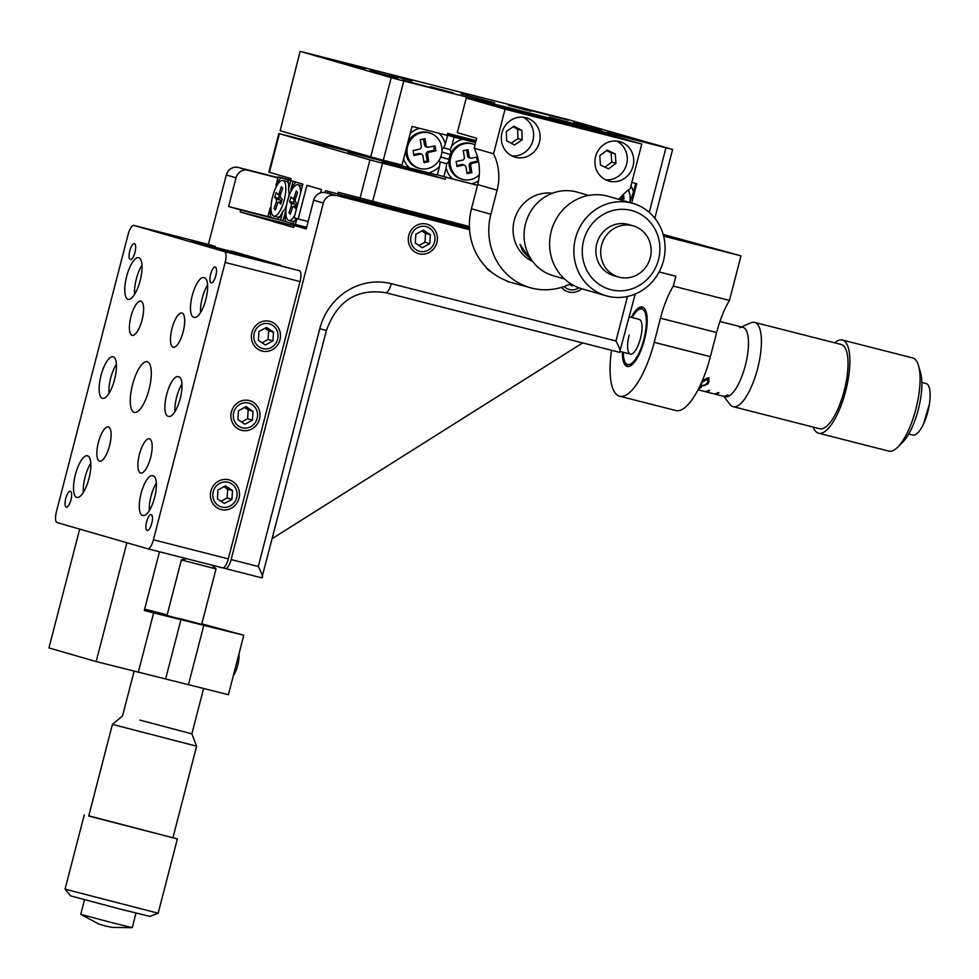 <?xml version="1.0" encoding="UTF-8"?>
<svg xmlns="http://www.w3.org/2000/svg" width="979" height="979" viewBox="0 0 979 979"><rect width="100%" height="100%" fill="white"/><g stroke="black" fill="none" stroke-linecap="round" stroke-linejoin="round"><path stroke-width="1.47" d="M411.963 80.927L389.275 74.881L411.963 80.927M530.863 111.239L508.174 105.194L530.863 111.239M571.932 123.109L549.243 117.076L571.932 123.109M453.032 92.797L430.344 86.764L453.032 92.797M494.615 102.795L461.085 93.862L494.615 102.795M607.629 132.606L634 139.226L607.726 132.226M573.461 122.779L601.669 129.877L573.559 122.412M568.248 120.172L527.84 109.795L568.248 120.172M331.502 59.633L320.99 56.831L331.502 59.633M565.556 119.303L555.044 116.501L565.556 119.303M646.397 142.677L635.885 139.875L646.397 142.677M412.343 83.007L401.831 80.205L412.343 83.007M365.326 68.677L337.731 61.322L365.326 68.677M397.658 78.026L370.074 70.684L397.658 78.026M430.001 87.376L402.406 80.033L430.001 87.376M300.112 51.336L280.165 130.745L300.112 51.336L568.934 119.793L672.61 149.469L403.801 81.012L383.303 160.25L370.711 156.921L391.196 77.684L403.801 81.012M631.7 203.081L636.717 183.673L631.834 182.437M476.1 140.621L447.636 133.364L447.134 135.347L412.024 126.389L402.026 165.023L383.303 160.25M280.165 130.745L370.711 156.921M300.663 51.508L391.196 77.684M631.296 317.355A30.692 10.096 104.3 0 1 642.395 306.99A30.692 10.096 104.3 0 1 644.512 339.542A30.692 10.096 104.3 0 1 627.233 366.476A30.692 10.096 104.3 0 1 622.448 352.061M663.15 234.409L740.981 255.862L729.453 300.431A51.153 16.827 -75.7 0 0 716.628 332.53L710.387 356.662A61.383 20.192 104.3 0 1 675.828 410.531L633.597 399.762M740.981 255.862L663.615 236.135M659.136 271.954L675.84 276.2L673.283 286.113A51.153 16.827 -75.7 0 0 660.458 318.199L654.217 342.344A61.383 20.192 104.3 0 1 619.646 396.214A61.383 20.192 104.3 0 1 611.532 350.286M729.453 300.431L673.283 286.113M194.062 622.705L154.645 612.218L194.062 622.705M201.833 623.831L243.783 635.273L228.413 694.698L96.162 661.571L48.95 647.927L79.678 529.101M138.296 672.316L153.654 612.891L144.292 610.504L159.491 551.764M96.162 661.571L126.891 542.745M144.659 609.122L167.164 614.861M243.783 635.273L153.654 612.891M633.058 166.124A20.461 19.323 106.1 0 0 620.025 141.698A20.461 19.323 106.1 0 0 595.611 156.579A20.461 19.323 106.1 0 0 608.657 181.005A20.461 19.323 106.1 0 0 633.058 166.124M539.441 142.261A20.461 19.323 106.1 0 0 526.396 117.823A20.461 19.323 106.1 0 0 501.994 132.716A20.461 19.323 106.1 0 0 515.027 157.142A20.461 19.323 106.1 0 0 539.441 142.261M618.961 199.398A51.153 48.301 -73.9 0 1 630.231 188.629L641.759 144.06L505.066 109.207L493.551 153.789A51.153 48.301 -73.9 0 1 497.099 190.195L490.858 214.328A61.383 57.969 106.1 0 0 529.982 287.618A61.383 57.969 106.1 0 0 570.684 283.726M641.759 144.06L602.954 132.838L466.273 97.998L457.303 132.654L476.7 138.272L474.142 148.172A51.153 48.301 -73.9 0 1 477.703 184.59L471.462 208.723A61.383 57.969 106.1 0 0 507.232 280.924M505.066 109.207L466.273 97.998M493.551 153.789L474.142 148.172M451.05 152.957L450.254 149.701L451.87 145.785A23.019 21.734 106.1 0 1 462.724 139.287L475.598 142.542M455.994 136.962L466.506 139.764L455.994 136.962M443.866 176.709L446.118 168.021A23.019 21.734 106.1 0 0 452.482 178.9L437.368 174.825M477.519 185.288L471.78 183.819A23.019 21.734 106.1 0 0 478.535 180.809M462.724 139.287L454.121 137.097L451.87 145.785M450.254 149.701L443.768 147.829M454.121 137.097L447.195 135.09M450.34 154.486L441.884 152.039M449.055 159.32L440.746 156.921M449.043 159.43L440.709 157.019M446.118 168.021L446.608 163.774L439.816 161.816M446.608 163.774L448.896 161.254M471.78 183.819L452.482 178.9M475.721 142.09L447.489 133.927M419.587 128.322A23.019 21.734 106.1 0 0 410.201 133.425M441.933 148.722L443.695 148.025L445.31 144.109A23.019 21.734 106.1 0 0 439.008 133.279M403.605 158.916A23.019 21.734 106.1 0 0 409.406 167.923L305.754 138.149M401.047 164.766L400.803 165.732M428.716 172.842A23.019 21.734 106.1 0 0 439.559 166.344L437.319 175.045L409.406 167.923M445.31 144.109L447.562 135.42M438.873 160.642L440.06 162.11L439.559 166.344M629.986 201.698L633.499 192.092A23.019 21.734 106.1 0 0 630.941 185.9M633.499 192.092L635.738 183.428M460.815 136.717L460.558 137.709M291.032 191.26L290.8 189.902A23.019 7.575 -75.7 0 1 295.939 182.143M285.048 212.137A23.019 7.575 -75.7 0 0 285.77 221.695L282.796 220.826L285.892 211.085M296.931 218.623L295.413 224.472L292.44 223.616A23.019 7.575 -75.7 0 0 296.294 218.439M293.027 181.299L290.8 189.902M292.44 223.616L285.77 221.695M295.413 224.472L306.623 227.336M287.973 179.708L281.144 177.774A23.019 7.575 -75.7 0 0 275.931 185.606L278.171 176.918L290.69 180.099M289.808 193.915L289.111 193.744L288.536 189.253A23.019 7.575 -75.7 0 0 287.814 179.695L290.592 180.503M270.18 207.842A23.019 7.575 -75.7 0 0 270.902 217.387L267.928 216.53L270.18 207.842M280.532 220.177L277.571 219.32A23.019 7.575 -75.7 0 0 282.784 211.488L280.532 220.177L282.821 220.752M288.536 189.253L290.763 180.65M281.144 177.774L278.171 176.918M277.571 219.32L270.902 217.387M282.784 211.488L286.137 207.989M352.966 198.492L346.138 196.559A23.019 7.575 -75.7 0 0 345.073 197.672M353.138 199.728A23.019 7.575 -75.7 0 0 352.807 198.492L469.479 228.34M401.451 210.791L386.044 206.838L401.451 210.791M355.524 200.34L355.781 199.349M346.138 196.559L343.164 195.702L342.809 197.097M343.164 195.702L469.467 227.899M331.183 192.337A23.019 7.575 -75.7 0 0 329.85 193.793M338.367 195.971A23.019 7.575 -75.7 0 0 337.963 194.295M340.521 196.522L340.582 194.956M328.271 191.492L327.806 193.279M340.9 195.054L469.455 227.826L325.481 190.685L324.991 192.582M347.875 151.916L374.149 158.904L347.875 151.916M382.153 161.829L408.427 168.816L382.153 161.829M469.418 226.541L338.281 192.263L337.779 194.246M359.954 198.529L369.94 159.895L278.856 133.548L348.255 151.158L445.261 179.206L445.775 177.223L477.507 185.325M445.261 179.206L382.532 163.224L372.546 201.845M369.94 159.895L382.532 163.224M320.586 192.826L321.442 189.522L306.892 185.312L298.179 218.99L294.141 217.815L302.854 184.138L290.567 180.589L291.069 178.606L268.87 172.169L278.856 133.548M308.128 221.523L298.179 218.99M444.809 176.954L445.775 177.223M132.092 335.369A17.671 5.813 -75.7 0 0 132.141 335.381A17.671 5.813 -75.7 0 0 142.114 319.778A17.671 5.813 -75.7 0 0 140.939 301.153A17.671 5.813 -75.7 0 0 140.878 301.14A17.671 5.813 -75.7 0 0 130.905 316.731A17.671 5.813 -75.7 0 0 132.092 335.369M173.148 347.239A17.671 5.813 -75.7 0 0 173.21 347.251A17.671 5.813 -75.7 0 0 183.183 331.661A17.671 5.813 -75.7 0 0 181.996 313.023A17.671 5.813 -75.7 0 0 181.947 313.011A17.671 5.813 -75.7 0 0 171.974 328.601A17.671 5.813 -75.7 0 0 173.148 347.239M140.621 473.028A17.671 5.813 -75.7 0 0 140.682 473.041A17.671 5.813 -75.7 0 0 150.656 457.438A17.671 5.813 -75.7 0 0 149.469 438.812A17.671 5.813 -75.7 0 0 149.408 438.8A17.671 5.813 -75.7 0 0 139.434 454.391A17.671 5.813 -75.7 0 0 140.621 473.028M99.552 461.146A17.671 5.813 -75.7 0 0 99.613 461.17A17.671 5.813 -75.7 0 0 109.587 445.567A17.671 5.813 -75.7 0 0 108.4 426.942A17.671 5.813 -75.7 0 0 108.351 426.917A17.671 5.813 -75.7 0 0 98.377 442.52A17.671 5.813 -75.7 0 0 99.552 461.146M134.245 412.367A26.115 8.591 -75.7 0 0 134.331 412.392A26.115 8.591 -75.7 0 0 149.065 389.348A26.115 8.591 -75.7 0 0 147.315 361.802A26.115 8.591 -75.7 0 0 147.229 361.777A26.115 8.591 -75.7 0 0 132.495 384.833A26.115 8.591 -75.7 0 0 134.245 412.367M154.609 497.54A20.461 6.731 -75.7 0 0 153.275 475.855L151.953 475.586A20.461 6.731 -75.7 0 0 141.037 493.612A20.461 6.731 -75.7 0 0 141.759 515.003L143.02 515.48A20.461 6.731 -75.7 0 0 143.093 515.492A20.461 6.731 -75.7 0 0 154.609 497.54M179.377 377.025L177.566 376.536A20.461 6.731 -75.7 0 0 166.406 395.553A20.461 6.731 -75.7 0 0 167.996 416.246L168.645 416.43A20.461 6.731 -75.7 0 0 168.706 416.454A20.461 6.731 -75.7 0 0 180.234 398.49A20.461 6.731 -75.7 0 0 178.814 376.793A20.461 6.731 -75.7 0 0 178.215 376.731M205.847 299.452A20.461 6.731 -75.7 0 0 204.501 277.767L203.852 277.583A20.461 6.731 -75.7 0 0 203.779 277.571A20.461 6.731 -75.7 0 0 192.239 295.621A20.461 6.731 -75.7 0 0 193.609 317.196L194.258 317.392A20.461 6.731 -75.7 0 0 194.319 317.404A20.461 6.731 -75.7 0 0 205.847 299.452M130.329 259.521A8.187 2.692 -75.7 0 0 130.354 259.521A8.187 2.692 -75.7 0 0 134.98 252.301A8.187 2.692 -75.7 0 0 134.429 243.673A8.187 2.692 -75.7 0 0 134.404 243.661A8.187 2.692 -75.7 0 0 129.779 250.893A8.187 2.692 -75.7 0 0 130.329 259.521M211.17 282.894A8.187 2.692 -75.7 0 0 211.195 282.907A8.187 2.692 -75.7 0 0 215.821 275.674A8.187 2.692 -75.7 0 0 215.27 267.047A8.187 2.692 -75.7 0 0 215.245 267.034A8.187 2.692 -75.7 0 0 210.62 274.267A8.187 2.692 -75.7 0 0 211.17 282.894M147.131 530.508A8.187 2.692 -75.7 0 0 147.156 530.508A8.187 2.692 -75.7 0 0 151.782 523.288A8.187 2.692 -75.7 0 0 151.231 514.66A8.187 2.692 -75.7 0 0 151.207 514.648A8.187 2.692 -75.7 0 0 146.581 521.868A8.187 2.692 -75.7 0 0 147.131 530.508M66.291 507.134A8.187 2.692 -75.7 0 0 66.315 507.134A8.187 2.692 -75.7 0 0 70.941 499.914A8.187 2.692 -75.7 0 0 70.39 491.287A8.187 2.692 -75.7 0 0 70.366 491.274A8.187 2.692 -75.7 0 0 65.74 498.495A8.187 2.692 -75.7 0 0 66.291 507.134M221.768 507.049A12.788 12.078 106.1 0 0 236.624 497.834A12.788 12.078 106.1 0 0 228.523 482.39A12.788 12.078 106.1 0 0 228.168 482.292A12.788 12.078 106.1 0 0 213.312 491.495A12.788 12.078 106.1 0 0 221.413 506.951A12.788 12.078 106.1 0 0 221.768 507.049M242.254 427.811A12.788 12.078 106.1 0 0 257.11 418.608A12.788 12.078 106.1 0 0 249.009 403.152A12.788 12.078 106.1 0 0 248.654 403.054A12.788 12.078 106.1 0 0 233.797 412.269A12.788 12.078 106.1 0 0 241.899 427.713A12.788 12.078 106.1 0 0 242.254 427.811M262.751 348.573A12.788 12.078 106.1 0 0 277.608 339.37A12.788 12.078 106.1 0 0 269.506 323.914A12.788 12.078 106.1 0 0 269.152 323.816A12.788 12.078 106.1 0 0 254.295 333.031A12.788 12.078 106.1 0 0 262.396 348.487A12.788 12.078 106.1 0 0 262.751 348.573M128.029 299.305A21.489 7.061 -75.7 0 0 128.102 299.329A21.489 7.061 -75.7 0 0 140.23 280.361A21.489 7.061 -75.7 0 0 138.785 257.71A21.489 7.061 -75.7 0 0 138.712 257.685A21.489 7.061 -75.7 0 0 126.597 276.653A21.489 7.061 -75.7 0 0 128.029 299.305M102.416 398.355A21.489 7.061 -75.7 0 0 102.489 398.367A21.489 7.061 -75.7 0 0 114.616 379.411A21.489 7.061 -75.7 0 0 113.172 356.748A21.489 7.061 -75.7 0 0 113.099 356.735A21.489 7.061 -75.7 0 0 100.972 375.691A21.489 7.061 -75.7 0 0 102.416 398.355M76.803 497.393A21.489 7.061 -75.7 0 0 76.876 497.418A21.489 7.061 -75.7 0 0 89.003 478.45A21.489 7.061 -75.7 0 0 87.559 455.798A21.489 7.061 -75.7 0 0 87.486 455.773A21.489 7.061 -75.7 0 0 75.359 474.742A21.489 7.061 -75.7 0 0 76.803 497.393M225.146 262.445A10.231 3.365 -75.7 0 0 224.472 251.615L299.366 270.706A10.231 3.365 104.3 0 1 300.039 281.548L225.146 262.445L153.422 539.772L228.315 558.874A10.231 3.365 104.3 0 1 222.563 567.844A10.231 3.365 104.3 0 1 222.527 567.844L147.694 548.766M300.039 281.548L228.315 558.874M299.366 270.706L256.388 259.533L190.893 240.65M190.905 240.589L215.294 246.402L215.062 247.283M133.927 225.427A10.231 3.365 -75.7 0 0 133.89 225.427L208.796 244.517A10.231 3.365 104.3 0 1 208.796 244.517A10.231 3.365 104.3 0 1 208.833 244.53L133.927 225.427L224.472 251.615M215.294 246.402L208.833 244.53M133.89 225.427A10.231 3.365 -75.7 0 0 128.139 234.397L56.415 511.723A10.231 3.365 -75.7 0 0 57.088 522.566L147.633 548.742A10.231 3.365 -75.7 0 0 147.658 548.754A10.231 3.365 -75.7 0 0 153.422 539.772M143.901 515.554L141.759 515.003M153.691 476.027L151.953 475.586M434.529 241.935A12.788 12.078 106.1 0 0 426.379 226.663A12.788 12.078 106.1 0 0 411.131 235.963A12.788 12.078 106.1 0 0 419.281 251.236A12.788 12.078 106.1 0 0 434.529 241.935M280.386 265.639L266.349 261.124L230.481 251.848L262.311 259.961L247.76 255.752L211.819 246.708M238.252 167.458L247.956 170.26A10.231 9.655 106.1 0 0 236.037 177.786L226.333 174.972A10.231 9.655 -73.9 0 1 238.252 167.458L277.999 177.591M247.956 170.26L277.914 177.897M272.651 538.34L582.615 342.919M222.979 567.869L225.329 568.554A10.231 3.365 -75.7 0 0 225.366 568.566A10.231 3.365 -75.7 0 0 231.13 559.584L258.285 566.511C262.176 573.865 263.363 577.647 261.846 577.867L225.403 568.566M236.037 177.786L228.609 206.508L240.736 210.008L240.222 211.99L293.578 227.422L294.092 225.439L306.219 228.939L313.647 200.218A10.231 9.655 -73.9 0 1 325.566 192.704L469.553 229.416M325.566 192.704L469.577 229.747M564.137 286.504A12.788 12.078 106.1 0 0 569.068 289.417A12.788 12.078 106.1 0 0 578.919 287.814M335.271 195.506A10.231 9.655 106.1 0 0 323.339 203.02L231.13 559.584M226.333 174.972L208.38 244.407M228.609 206.508L267.928 216.53M240.736 210.008L280.055 220.03M240.222 211.99L294.018 225.708M294.092 225.439L306.317 228.56M266.349 261.124L266.129 262.005M280.508 265.162L231.325 251.419M211.88 246.463L243.722 254.577L231.436 251.028M258.285 566.511L319.754 328.797A61.383 57.969 -73.9 0 1 391.294 283.69L615.987 340.986C619.891 348.328 621.078 352.122 619.56 352.342L385.567 292.684L619.597 352.342L635.236 294.006M385.506 292.66A10.231 3.365 -75.7 0 0 385.542 292.672C356.894 288.315 337.192 300.896 326.423 330.425L261.846 577.867M552.315 193.279A35.807 33.812 106.1 0 0 514.269 220.299A35.807 33.812 106.1 0 0 532.613 261.393M530.789 258.762A35.807 33.812 -73.9 0 1 529.37 257.563L529.052 257.477A35.807 33.812 106.1 0 0 530.997 259.068M524.94 251.713L528.011 256.412L522.615 251.04L520.033 244.297L524.94 251.713M520.889 245.215L520.559 245.998L520.804 245.08M524.707 251.346L520.718 245.9L522.921 251.126L527.412 255.054M526.555 253.928L524.634 251.615M527.155 255.543L526.482 254.185M623.268 352.269A28.648 9.423 -75.7 0 0 625.006 361.936A28.648 9.423 -75.7 0 0 643.876 339.346A28.648 9.423 -75.7 0 0 638.271 309.902A28.648 9.423 -75.7 0 0 632.116 317.563M628.2 366.574A30.692 10.096 104.3 0 1 626.181 364.225L625.006 361.936M629.154 335.099A17.903 5.886 -75.7 0 0 630.39 354.08A17.903 5.886 -75.7 0 0 640.474 338.367A17.903 5.886 -75.7 0 0 639.238 319.387L629.326 316.853M723.151 396.189L723.848 396.373A35.807 11.772 -75.7 0 0 728.315 395.222L727.385 394.978A35.807 11.772 104.3 0 1 722.918 396.14L714.486 393.999A35.807 11.772 -75.7 0 0 718.953 392.836L718.023 392.591A35.807 11.772 104.3 0 1 713.556 393.754L705.125 391.612A35.807 11.772 -75.7 0 0 709.591 390.45L708.661 390.205A35.807 11.772 104.3 0 1 704.182 391.367L698.027 389.801M713.789 393.803L714.523 393.864M704.427 391.416L705.161 391.478M698.443 389.006A35.807 11.772 -75.7 0 0 701.429 387.133L700.499 386.901A35.807 11.772 104.3 0 1 698.92 388.063M725.255 396.74L723.885 396.25M702.298 380.745L707.621 377.98L709.053 381.504L707.756 384.062L701.747 385.763M638.271 309.902L640.388 308.458A30.692 10.096 104.3 0 1 643.301 307.369M709.016 379.203L707.756 384.062M707.291 377.918L706.96 379.228L701.919 382.569L700.866 384.343L702.114 385.897L705.125 385.469L707.964 381.688L706.96 379.228M178.692 618.263L201.686 624.382L216.029 568.921L181.372 559.951L167.017 615.424M203.534 688.775L191.872 733.858L196.608 746.182L112.414 724.399L88.722 816.021L172.916 837.791L196.608 746.182M633.327 225.916L628.469 224.509A26.604 25.124 106.1 0 0 597.288 242.021A26.604 25.124 106.1 0 0 611.691 274.94A26.604 25.124 106.1 0 0 613.698 275.613L618.544 277.02A26.604 25.124 106.1 0 0 649.738 259.508A26.604 25.124 106.1 0 0 635.322 226.59A26.604 25.124 106.1 0 0 633.327 225.916A26.604 25.124 106.1 0 0 602.134 243.428A26.604 25.124 106.1 0 0 616.55 276.347A26.604 25.124 106.1 0 0 618.544 277.02M635.53 211.794A40.922 38.646 106.1 0 0 585.038 236.074A40.922 38.646 106.1 0 0 606.637 288.34A40.922 38.646 106.1 0 0 657.117 264.061A40.922 38.646 106.1 0 0 635.53 211.794M636.436 204.623A48.081 45.413 106.1 0 0 632.826 203.399A48.081 45.413 106.1 0 0 576.447 235.058A48.081 45.413 106.1 0 0 602.501 294.569A48.081 45.413 106.1 0 0 606.111 295.793A48.081 45.413 106.1 0 0 662.489 264.134A48.081 45.413 106.1 0 0 636.436 204.623M632.826 203.399L608.571 196.387A48.081 45.413 106.1 0 0 552.193 228.046A48.081 45.413 106.1 0 0 578.246 287.557A48.081 45.413 106.1 0 0 581.856 288.781L606.111 295.793M588.66 195.433L577.377 192.165A43.48 41.057 106.1 0 0 526.396 220.789A43.48 41.057 106.1 0 0 549.965 274.597A43.48 41.057 106.1 0 0 553.221 275.711L564.516 278.966M725.17 396.715A35.807 11.772 -75.7 0 0 725.206 396.728A35.807 11.772 -75.7 0 0 747.626 354.19A35.807 11.772 -75.7 0 0 742.902 327.329A35.807 11.772 -75.7 0 0 739.781 327.696M921.863 382.459L925.999 383.511A26.604 8.75 104.3 0 1 930.05 398.355A26.604 8.75 104.3 0 1 929.512 403.47A26.604 8.75 104.3 0 1 923.515 423.98A26.604 8.75 104.3 0 1 912.856 435.068L908.72 434.015M834.683 342.821A48.081 15.811 104.3 0 1 842.368 340.019L912.587 357.922A48.081 15.811 104.3 0 1 918.547 365.742L920.566 372.705A40.922 13.461 104.3 0 1 920.896 396.752A40.922 13.461 104.3 0 1 902.919 441.957L897.804 447.109A48.081 15.811 104.3 0 1 888.822 451.111L818.603 433.207A48.081 15.811 104.3 0 1 813.206 427.077M918.547 365.742A48.081 15.811 104.3 0 1 918.926 393.986A48.081 15.811 104.3 0 1 897.804 447.109M842.368 340.019A48.081 15.811 104.3 0 1 848.707 376.083A48.081 15.811 104.3 0 1 818.603 433.207M741.458 326.962L750.844 322.85A43.48 14.293 104.3 0 1 754.625 322.409A43.48 14.293 104.3 0 1 760.365 355.01A43.48 14.293 104.3 0 1 733.149 406.677A43.48 14.293 104.3 0 1 730.04 404.474L723.762 396.348M754.625 322.409L841.23 344.486A43.48 14.293 104.3 0 1 846.97 377.086A43.48 14.293 104.3 0 1 819.741 428.753L733.149 406.677M139.948 720.116L191.872 733.858M136.008 913.101L132.238 927.664L113.172 922.989L80.743 914.349L84.5 899.787M158.157 913.236L149.946 916.393L120.613 909.21L70.708 895.907L65.055 889.165L158.157 913.236L177.37 838.942L88.771 815.825M172.965 837.596L177.37 838.942M149.31 510.671A20.461 6.731 104.3 0 1 154.388 486.698A20.461 6.731 104.3 0 1 156.346 483.063M154.878 496.463L154.437 498.189M174.923 411.621A20.461 6.731 104.3 0 1 180.026 387.611A20.461 6.731 104.3 0 1 181.959 384.013M180.503 397.401L180.063 399.126M83.399 492.351A20.461 6.731 104.3 0 1 88.44 467.583A20.461 6.731 104.3 0 1 90.79 463.348M89.591 475.941L88.379 480.701M109.012 393.301A20.461 6.731 104.3 0 1 114.053 368.545A20.461 6.731 104.3 0 1 116.403 364.31M115.204 376.903L113.992 381.651M134.625 294.251A20.461 6.731 104.3 0 1 139.667 269.494A20.461 6.731 104.3 0 1 142.016 265.26M140.817 277.852L139.605 282.613M200.536 312.57A20.461 6.731 104.3 0 1 207.572 284.975M561.518 287.373A15.346 14.489 106.1 0 0 568.358 291.877A15.346 14.489 106.1 0 0 579.017 290.653A15.346 14.489 106.1 0 0 581.746 288.744M569.558 284.277L572.054 285.954L573.302 285.268M485.241 266.3A15.346 14.489 106.1 0 0 491.274 271.942M429.23 252.46A15.346 14.489 106.1 0 0 437.344 237.273A15.346 14.489 106.1 0 0 427.089 224.203A15.346 14.489 106.1 0 0 416.43 225.427A15.346 14.489 106.1 0 0 408.316 240.614A15.346 14.489 106.1 0 0 418.571 253.683A15.346 14.489 106.1 0 0 429.23 252.46M423.405 230.126L415.855 234.25L415.28 243.061L422.255 247.76L429.805 243.649L430.381 234.825L423.405 230.126M418.939 245.521L424.947 242.241L425.535 233.43L421.876 230.971M425.535 233.43L430.381 234.825M424.947 242.241L429.805 243.649M231.362 508.187A15.346 14.489 106.1 0 0 239.476 493A15.346 14.489 106.1 0 0 229.233 479.93A15.346 14.489 106.1 0 0 218.562 481.154A15.346 14.489 106.1 0 0 210.448 496.341A15.346 14.489 106.1 0 0 220.703 509.41A15.346 14.489 106.1 0 0 231.362 508.187M225.537 485.853L217.987 489.965L217.411 498.788L224.387 503.487L231.937 499.363L232.512 490.552L225.537 485.853M221.07 501.248L227.091 497.968L227.666 489.145L224.007 486.685M227.666 489.145L232.512 490.552M227.091 497.968L231.937 499.363M251.86 428.949A15.346 14.489 106.1 0 0 259.973 413.762A15.346 14.489 106.1 0 0 249.718 400.692A15.346 14.489 106.1 0 0 239.06 401.916A15.346 14.489 106.1 0 0 230.946 417.103A15.346 14.489 106.1 0 0 241.189 430.173A15.346 14.489 106.1 0 0 251.86 428.949M246.035 406.615L238.484 410.739L237.909 419.55L244.885 424.25L252.435 420.138L253.01 411.315L246.035 406.615M241.556 422.01L247.577 418.731L248.152 409.92L244.505 407.448M248.152 409.92L253.01 411.315M247.577 418.731L252.435 420.138M272.346 349.711A15.346 14.489 106.1 0 0 280.459 334.524A15.346 14.489 106.1 0 0 270.216 321.455A15.346 14.489 106.1 0 0 259.545 322.678A15.346 14.489 106.1 0 0 251.432 337.865A15.346 14.489 106.1 0 0 261.687 350.935A15.346 14.489 106.1 0 0 272.346 349.711M266.521 327.378L258.97 331.502L258.395 340.313L265.37 345.012L272.921 340.9L273.496 332.077L266.521 327.378M262.054 342.772L268.075 339.493L268.65 330.682L264.991 328.222M268.65 330.682L273.496 332.077M268.075 339.493L272.921 340.9M302.315 186.206A18.417 6.058 -75.7 0 0 301.361 185.655L297.849 184.762A18.417 6.058 -75.7 0 0 288.548 197.305A18.417 6.058 -75.7 0 0 288.744 220.446A18.417 6.058 -75.7 0 0 294.765 215.392M300.712 192.398A18.417 6.058 -75.7 0 0 297.849 184.762M288.744 220.446L292.256 221.34A18.417 6.058 -75.7 0 0 294.581 220.752A18.417 6.058 -75.7 0 0 295.156 220.312M291.057 196.84L289.466 201.588L291.179 203.51A2.558 0.844 104.3 0 1 291.044 206.618L288.989 212.798L290.31 214.266L292.366 208.099A2.558 0.844 104.3 0 1 293.639 206.349A2.558 0.844 104.3 0 1 293.822 206.459L295.536 208.368L297.126 203.62L295.401 201.698A2.558 0.844 104.3 0 1 295.536 198.59L297.604 192.41L296.282 190.942L294.214 197.122A2.558 0.844 104.3 0 1 292.905 198.859A2.558 0.844 104.3 0 1 292.77 198.761L291.057 196.84M294.385 199.349L293.37 202.359L289.466 201.588M290.69 213.128L288.989 212.798M293.37 202.359L295.022 204.195A2.839 0.93 104.3 0 1 295.144 206.618M288.56 197.244A18.417 6.058 -75.7 0 0 289.111 193.622M288.536 183.648A18.417 6.058 -75.7 0 0 288.242 182.987A18.417 6.058 -75.7 0 0 286.48 181.36L282.968 180.466A18.417 6.058 -75.7 0 0 273.667 192.998A18.417 6.058 -75.7 0 0 273.875 216.151A18.417 6.058 -75.7 0 0 283.176 203.608A18.417 6.058 -75.7 0 0 282.968 180.466M273.875 216.151L277.375 217.044A18.417 6.058 -75.7 0 0 279.713 216.445A18.417 6.058 -75.7 0 0 280.275 216.016M285.378 207.976A18.417 6.058 -75.7 0 0 286.663 204.562M276.176 192.545L274.597 197.293L276.311 199.202A2.558 0.844 104.3 0 1 276.176 202.323L274.108 208.49L275.429 209.971L277.498 203.791A2.558 0.844 104.3 0 1 278.77 202.041A2.558 0.844 104.3 0 1 278.942 202.151L280.667 204.073L282.246 199.324L280.532 197.403A2.558 0.844 104.3 0 1 280.667 194.295L282.723 188.115L281.401 186.646L279.345 192.814A2.558 0.844 104.3 0 1 278.036 194.552A2.558 0.844 104.3 0 1 277.889 194.454L276.176 192.545M279.505 195.041L278.501 198.064L274.597 197.293M275.809 208.833L274.108 208.49M278.501 198.064L280.141 199.9A2.839 0.93 104.3 0 1 280.263 202.31M599.784 155.685L600.47 165.035L608.559 168.841L615.962 163.285L615.265 153.923L607.176 150.13L599.784 155.685M616.697 141.062A20.461 19.323 -73.9 0 1 626.425 164.851A20.461 19.323 -73.9 0 1 605.511 179.769M604.985 167.152L611.753 162.061L611.055 152.712L606.552 150.595M611.055 152.712L615.265 153.923M611.753 162.061L615.962 163.285M629.656 202.482A18.417 17.389 106.1 0 0 629.901 194.98A18.417 17.389 106.1 0 0 628.347 190.012M619.952 199.679L624.1 198.798L623.366 194.38M619.377 198.872L622.497 198.199L622.081 195.714M622.497 198.199L624.1 198.798M525.956 286.455L507.11 281.438M475.011 144.819A18.417 17.389 106.1 0 0 472.686 143.962L471.474 143.607A18.417 17.389 106.1 0 0 449.141 164.962A18.417 17.389 106.1 0 0 461.244 178.986L462.455 179.341A18.417 17.389 106.1 0 0 479.282 174.874M472.686 143.962A18.417 17.389 106.1 0 0 450.352 165.316A18.417 17.389 106.1 0 0 462.455 179.341M477.495 156.958L471.939 158.133A2.558 2.411 -73.9 0 1 469.137 156.15L468.072 149.665L463.287 150.68L464.352 157.166A2.558 2.411 -73.9 0 1 462.382 160.177L456.165 161.498L456.985 166.491L463.202 165.157A2.558 2.411 -73.9 0 1 466.004 167.152L467.081 173.638L471.854 172.622L470.789 166.136A2.558 2.411 -73.9 0 1 472.771 163.126L478.621 161.878M471.303 158.182L469.981 158.096A2.839 2.68 -73.9 0 1 467.583 155.832L466.616 149.971M466.922 172.732L470.25 172.023L469.222 165.818A2.839 2.68 -73.9 0 1 471.425 162.477L477.373 161.205L476.7 157.117M477.373 161.205L478.572 161.645M470.25 172.023L471.854 172.622M456.838 165.586L461.868 164.509A2.839 2.68 -73.9 0 1 463.618 164.753L464.78 165.39M429.622 132.985A18.417 17.389 106.1 0 0 407.288 154.339A18.417 17.389 106.1 0 0 419.391 168.364A18.417 17.389 106.1 0 0 441.725 147.009A18.417 17.389 106.1 0 0 429.622 132.985L428.41 132.63A18.417 17.389 106.1 0 0 407.998 141.955M405.832 150.325A18.417 17.389 106.1 0 0 406.077 153.984A18.417 17.389 106.1 0 0 418.18 168.009L419.391 168.364M413.089 150.521L413.921 155.502L420.138 154.18A2.558 2.411 -73.9 0 1 422.94 156.175L424.005 162.661L428.79 161.645L427.725 155.147A2.558 2.411 -73.9 0 1 429.695 152.149L435.924 150.827L435.092 145.834L428.875 147.156A2.558 2.411 -73.9 0 1 426.073 145.173L424.996 138.675L420.224 139.703L421.288 146.189A2.558 2.411 -73.9 0 1 419.306 149.187L413.089 150.521M428.239 147.205L426.917 147.107A2.839 2.68 -73.9 0 1 424.507 144.855L423.54 138.994M423.858 161.755L427.187 161.045L426.159 154.829A2.839 2.68 -73.9 0 1 428.361 151.488L434.309 150.228L433.636 146.14M434.309 150.228L435.924 150.827M427.187 161.045L428.79 161.645M413.774 154.596L418.792 153.532A2.839 2.68 -73.9 0 1 420.542 153.776L421.704 154.401M523.08 117.199A20.461 19.323 -73.9 0 1 523.459 117.394A20.461 19.323 -73.9 0 1 532.747 141.196A20.461 19.323 -73.9 0 1 511.882 155.906M506.351 131.406L506.62 140.805L514.513 145.002L522.137 139.826L521.88 130.427L513.987 126.218L506.351 131.406M511.148 143.215L517.94 138.602L517.671 129.216L513.143 126.793M517.671 129.216L521.88 130.427M517.94 138.602L522.137 139.826M238.962 653.948A15.346 5.042 104.3 0 1 233.296 675.828M649.248 212.382L665.94 147.841M716.628 332.53L660.458 318.199M710.387 356.662L654.217 342.344M188.384 684.945L203.754 625.52M165.573 679.12L180.944 619.695M497.099 190.195L477.703 184.59M490.858 214.328L471.462 208.723M279.394 133.719L269.409 172.341M194.637 317.465L193.609 317.196M169.024 416.503L167.996 416.246M615.987 340.986L627.502 296.453M323.339 203.02L313.647 200.218M385.542 292.672A10.231 3.365 -75.7 0 0 391.294 283.69M326.423 330.425L319.754 328.797M702.432 380.598L701.919 382.569M295.878 197.574L294.214 197.122M296.037 206.85L293.822 206.459M292.807 207.095L291.044 206.618M295.022 204.195L291.179 203.51M281.01 193.267L279.345 192.814M281.169 202.555L278.942 202.151M277.926 202.8L276.176 202.323M280.141 199.9L276.311 199.202M467.583 155.832L469.137 156.15M471.425 162.477L472.771 163.126M469.222 165.818L470.789 166.136M461.868 164.509L463.202 165.157M424.507 144.855L426.073 145.173M428.361 151.488L429.695 152.149M426.159 154.829L427.725 155.147M418.792 153.532L420.138 154.18M654.829 218.231L672.61 149.469M635.652 400.289L619.646 396.214M529.982 287.618L524.279 285.978M222.563 567.844L147.658 548.754M261.882 577.867L225.366 568.566M719.932 321.479L742.902 327.329M709.029 377.564L707.964 381.688M701.074 383.535L700.866 384.343M134.099 671.239L122.534 715.93L112.426 724.399M620.356 351.522L630.39 354.08M923.515 423.98L929.45 404.094L930.05 398.355M186.805 558.728A33.886 33.886 0 0 0 181.372 559.951M84.267 814.871L65.055 889.152M80.743 914.349L98.451 923.858L105.426 926.012L112.132 927.394L132.226 927.664M216.029 568.921A33.886 33.886 0 0 0 211.684 565.079M292.905 198.859L295.266 199.643M293.639 206.349L296.074 206.777M278.036 194.552L280.398 195.347M278.77 202.041L281.193 202.482"/></g></svg>
